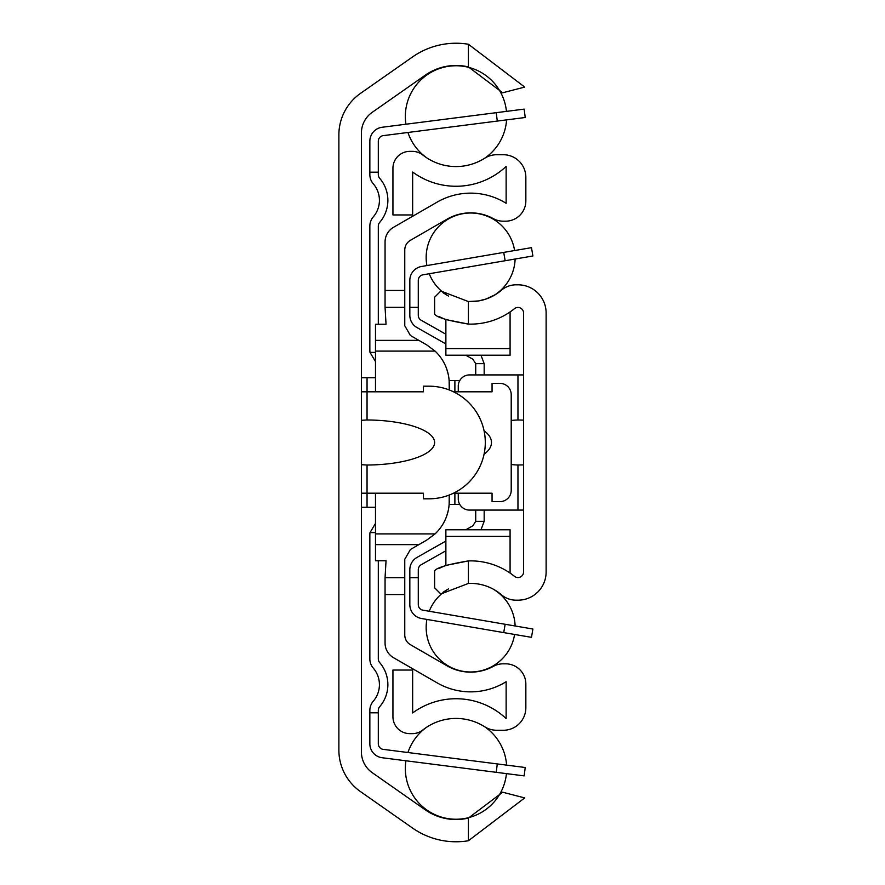 <?xml version="1.0" encoding="UTF-8"?>
<svg xmlns="http://www.w3.org/2000/svg" width="885" height="885" viewBox="0 0 885 885"><rect width="100%" height="100%" fill="white"/><g stroke="black" fill="none" stroke-linecap="round" stroke-linejoin="round"><path stroke-width="1.33" d="M361.412 751.896L361.412 133.104A25.344 25.344 0 0 1 372.209 112.34L425.331 75.148A53.498 53.498 0 0 1 468.408 66.928L502.669 92.781L524.716 87.084L468.408 44.25A75.745 75.745 0 0 0 412.576 56.928L360.494 93.39A50.688 50.688 0 0 0 338.878 134.907L338.878 750.093A50.688 50.688 0 0 0 360.494 791.61L412.576 828.072A75.745 75.745 0 0 0 468.408 840.75L524.716 797.916L502.669 792.219L468.408 818.072A53.498 53.498 0 0 1 425.331 809.852L372.209 772.66A25.344 25.344 0 0 1 361.412 751.896M361.412 420.298L367.043 419.977A68.532 22.523 0 0 1 434.612 442.5A68.532 22.523 0 0 1 367.043 465.023L361.412 464.702M361.412 493.188L423.351 493.188L423.351 498.819L428.982 498.819A56.319 56.319 0 0 0 485.301 442.5A56.319 56.319 0 0 0 428.982 386.181L423.351 386.181L423.351 391.812L361.412 391.812M375.483 377.74L361.412 377.74M361.412 507.26L375.483 507.26M497.293 121.068L525.225 117.495L524.152 109.12L496.231 112.683L497.293 121.068L383.216 135.637A5.631 5.631 0 0 0 378.304 141.224L378.304 172.188L369.853 172.188L369.853 174.599A14.083 14.083 0 0 0 373.271 183.792A25.344 25.344 0 0 1 373.271 216.902A14.083 14.083 0 0 0 369.853 226.095L369.853 350.283A14.083 14.083 0 0 0 370.019 352.396L375.483 361.545L370.019 352.396L375.483 352.396M375.483 532.604L370.019 532.604L375.483 523.455L370.019 532.604A14.083 14.083 0 0 0 369.853 534.717L369.853 658.905A14.083 14.083 0 0 0 373.271 668.098A25.344 25.344 0 0 1 373.271 701.208A14.083 14.083 0 0 0 369.853 710.401L369.853 712.812L378.304 712.812L378.304 710.401A5.631 5.631 0 0 1 379.665 706.728A33.785 33.785 0 0 0 379.665 662.577A5.631 5.631 0 0 1 378.304 658.905L378.304 560.758M369.853 172.188L369.853 141.224A14.083 14.083 0 0 1 382.154 127.263L496.231 112.683M496.231 772.317L524.152 775.88L525.225 767.505L497.293 763.932L496.231 772.317L382.154 757.737A14.083 14.083 0 0 1 369.853 743.776L369.853 712.812M378.304 712.812L378.304 743.776A5.631 5.631 0 0 0 383.216 749.363L497.293 763.932M378.304 324.242L378.304 226.095A5.631 5.631 0 0 1 379.665 222.423A33.785 33.785 0 0 0 379.665 178.272A5.631 5.631 0 0 1 378.304 174.599L378.304 172.188M383.216 135.637A5.631 5.631 0 0 0 378.304 141.224A5.631 5.631 0 0 1 383.216 135.637A5.631 5.631 0 0 0 378.304 141.224A5.631 5.631 0 0 1 383.216 135.637A5.631 5.631 0 0 0 378.304 141.224A5.631 5.631 0 0 1 383.216 135.637A5.631 5.631 0 0 0 378.304 141.224A5.631 5.631 0 0 1 383.216 135.637A5.631 5.631 0 0 0 378.304 141.224A5.631 5.631 0 0 1 383.216 135.637M378.304 743.776A5.631 5.631 0 0 0 383.216 749.363A5.631 5.631 0 0 1 378.304 743.776A5.631 5.631 0 0 0 383.216 749.363A5.631 5.631 0 0 1 378.304 743.776A5.631 5.631 0 0 0 383.216 749.363A5.631 5.631 0 0 1 378.304 743.776A5.631 5.631 0 0 0 383.216 749.363A5.631 5.631 0 0 1 378.304 743.776A5.631 5.631 0 0 0 383.216 749.363A5.631 5.631 0 0 1 378.304 743.776M404.766 577.651L385.063 577.651L385.063 643.052A16.892 16.892 0 0 0 393.504 657.688L437.146 682.877A67.017 67.017 0 0 0 506.131 681.704L506.131 718.576A73.212 73.212 0 0 0 412.653 712.956L412.653 670.045L392.94 670.045L392.94 716.75A16.892 16.892 0 0 0 409.832 733.643L412.322 733.643A16.892 16.892 0 0 0 422.809 729.992A53.498 53.498 0 0 1 484.67 726.762A22.523 22.523 0 0 0 496.739 730.269L503.322 730.269A22.523 22.523 0 0 0 525.845 707.746L525.845 684.094A20.278 20.278 0 0 0 505.567 663.816L503.167 663.816A20.278 20.278 0 0 0 493.421 666.317A47.303 47.303 0 0 1 447.002 665.808L410.397 644.678A11.262 11.262 0 0 1 404.766 634.921L404.766 559.276L410.397 549.519L426.736 540.093L435.066 533.898A45.046 45.046 0 0 0 449.259 501.076L449.259 501.629M446.814 515.712L448.275 510.457M448.275 374.543L446.814 369.288M449.259 495.036L449.126 504.45L459.78 504.45M459.78 380.55L449.126 380.55L449.259 389.964L449.259 383.924A45.046 45.046 0 0 0 435.066 351.102L426.736 344.907L410.397 335.481L404.766 325.724L404.766 307.349L385.063 307.349L385.063 290.446L404.766 290.446L404.766 250.079A11.262 11.262 0 0 1 410.397 240.322L447.002 219.192A47.303 47.303 0 0 1 493.421 218.684A20.278 20.278 0 0 0 503.167 221.184L505.567 221.184A20.278 20.278 0 0 0 525.845 200.906L525.845 177.254A22.523 22.523 0 0 0 503.322 154.731L496.739 154.731A22.523 22.523 0 0 0 484.67 158.238A53.498 53.498 0 0 1 422.809 155.008A16.892 16.892 0 0 0 412.322 151.357L409.832 151.357A16.892 16.892 0 0 0 392.94 168.25L392.94 214.955L412.653 214.955L412.653 172.044A73.212 73.212 0 0 0 506.131 166.424L506.131 203.296A67.017 67.017 0 0 0 437.146 202.123L393.504 227.312A16.892 16.892 0 0 0 385.063 241.948L385.063 290.446M449.259 383.371L449.259 383.924M484.073 430.829A38.166 19.713 0 0 1 484.073 454.171M453.529 493.188L492.06 493.188L492.06 501.629L499.937 501.629A11.262 11.262 0 0 0 511.209 490.367L511.209 394.633A11.262 11.262 0 0 0 499.937 383.371L492.06 383.371L492.06 391.812L453.529 391.812M404.766 290.446L404.766 307.349M375.483 391.812L375.483 324.242L386.037 324.242L385.063 307.349M385.063 577.651L386.037 560.758L375.483 560.758L375.483 493.188M480.986 355.217L484.161 363.658A14.083 14.083 0 0 1 484.172 364.122L484.172 374.919M484.172 520.878L484.172 510.081L484.172 520.878A14.083 14.083 0 0 1 484.161 521.342L480.986 529.783M484.161 521.342L475.71 521.342L472.867 525.778L475.71 521.342L475.721 510.081M475.721 374.919L475.721 364.122A5.631 5.631 0 0 0 475.71 363.658L472.867 359.221L465.787 355.217M465.787 529.783L472.867 525.778M472.867 359.221L475.71 363.658L484.161 363.658M445.874 334.231L421.138 320.226A5.631 5.631 0 0 1 418.284 315.326L418.284 307.349L409.832 307.349L409.832 315.326A14.083 14.083 0 0 0 416.979 327.572L445.874 343.944M445.874 541.056L416.979 557.428A14.083 14.083 0 0 0 409.832 569.674L409.832 577.651L418.284 577.651L418.284 569.674A5.631 5.631 0 0 1 421.138 564.774L445.874 550.769M532.903 255.975L531.476 247.656L503.72 252.402L505.147 260.732L532.903 255.975M409.832 280.357L409.832 307.349L409.832 280.357A14.083 14.083 0 0 1 421.537 266.485L503.72 252.402M503.72 632.598L531.476 637.344L532.903 629.025L505.147 624.268L503.72 632.598L421.537 618.515A14.083 14.083 0 0 1 409.832 604.643L409.832 577.651M418.284 577.651L418.284 604.643A5.631 5.631 0 0 0 422.964 610.185L505.147 624.268M505.147 260.732L422.964 274.815A5.631 5.631 0 0 0 418.284 280.357L418.284 307.349M422.964 274.815A5.631 5.631 0 0 0 418.284 280.357A5.631 5.631 0 0 1 422.964 274.815A5.631 5.631 0 0 0 418.284 280.357A5.631 5.631 0 0 1 422.964 274.815A5.631 5.631 0 0 0 418.284 280.357A5.631 5.631 0 0 1 422.964 274.815A5.631 5.631 0 0 0 418.284 280.357A5.631 5.631 0 0 1 422.964 274.815A5.631 5.631 0 0 0 418.284 280.357M418.284 604.643A5.631 5.631 0 0 0 422.964 610.185A5.631 5.631 0 0 1 418.284 604.643A5.631 5.631 0 0 0 422.964 610.185A5.631 5.631 0 0 1 418.284 604.643A5.631 5.631 0 0 0 422.964 610.185A5.631 5.631 0 0 1 418.284 604.643A5.631 5.631 0 0 0 422.964 610.185A5.631 5.631 0 0 1 418.284 604.643A5.631 5.631 0 0 0 422.964 610.185M510.081 311.94L510.081 355.217L445.874 355.217L445.874 319.585L468.408 324.087A69.826 69.826 0 0 0 514.428 308.699A5.631 5.631 0 0 1 523.588 313.091L523.588 571.909A5.631 5.631 0 0 1 514.428 576.301A69.826 69.826 0 0 0 468.408 560.913L445.874 565.415L445.874 529.783L510.081 529.783L510.081 573.06M468.408 301.553L478.575 300.933L485.998 299.041L495.224 294.727L501.419 290.236A47.303 47.303 0 0 1 468.408 301.553L440.83 291.01L434.612 297.227L434.612 314.109C436.582 317.328 447.843 320.647 468.408 324.087L468.408 301.553M447.323 295.435L443.097 292.747M443.097 592.253L447.323 589.565M468.408 583.447L440.83 593.99L434.612 587.773L434.612 570.891C436.582 567.672 447.843 564.353 468.408 560.913L468.408 583.447A47.303 47.303 0 0 1 501.419 594.764A22.523 22.523 0 0 0 516.066 600.185L517.957 600.185A28.154 28.154 0 0 0 546.122 572.02L546.122 312.98A28.154 28.154 0 0 0 517.957 284.815L516.066 284.815A22.523 22.523 0 0 0 501.419 290.236M523.588 464.89L517.957 465.001A40.024 22.523 180 0 1 511.209 464.514M511.209 420.486A40.024 22.523 180 0 1 517.957 419.999L523.588 420.109M458.264 493.188L458.264 498.819A11.262 11.262 0 0 0 469.526 510.081L523.588 510.081M523.588 374.919L469.526 374.919A11.262 11.262 0 0 0 458.264 386.181L458.264 391.812M439.015 316.542L443.639 318.688M443.639 566.312L439.015 568.458M367.043 377.74L367.043 419.977M367.043 465.023L367.043 507.26M468.408 818.072L468.408 840.75M468.408 44.25L468.408 66.928M454.89 392.498L454.89 380.55M454.89 504.45L454.89 492.502M418.848 340.36L375.483 340.36M435.066 351.102L375.483 351.102M418.848 544.64L375.483 544.64M435.066 533.898L375.483 533.898M385.063 594.554L404.766 594.554M445.874 348.613L510.081 348.613M445.874 536.387L510.081 536.387M517.957 510.081L517.957 465.001M517.957 419.999L517.957 374.919M506.441 111.377A50.688 50.688 0 0 0 453.485 65.822A50.688 50.688 0 0 0 405.938 124.221M407.941 132.484A50.688 50.688 0 0 0 427.234 158.161M484.781 158.172A50.688 50.688 0 0 0 506.585 119.873M506.585 765.127A50.688 50.688 0 0 0 484.781 726.828M427.234 726.839A50.688 50.688 0 0 0 407.941 752.515M405.938 760.779A50.688 50.688 0 0 0 453.485 819.178A50.688 50.688 0 0 0 506.441 773.623M514.594 250.543A44.493 44.493 0 0 0 467.169 213.152A44.493 44.493 0 0 0 426.902 265.566M429.236 273.731A44.493 44.493 0 0 0 448.496 296.077M492.68 296.165A44.493 44.493 0 0 0 515.125 259.028M426.902 619.434A44.493 44.493 0 0 0 467.169 671.848A44.493 44.493 0 0 0 514.594 634.457M515.125 625.972A44.493 44.493 0 0 0 492.68 588.835M448.496 588.923A44.493 44.493 0 0 0 429.236 611.269"/></g></svg>
